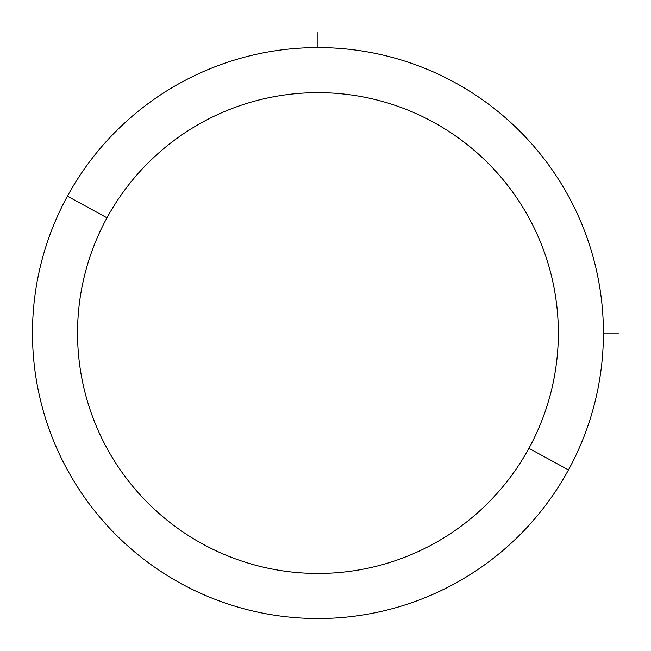 <?xml version="1.0" encoding="UTF-8"?>
<svg xmlns="http://www.w3.org/2000/svg" width="651" height="651" viewBox="0 0 651 651"><rect width="100%" height="100%" fill="white"/><g stroke="black" fill="none" stroke-linecap="round" stroke-linejoin="round"><path stroke-width="0.98" d="M568.478 469.916L528.921 448.311A240.398 240.398 0 0 0 433.2 122.079A240.398 240.398 0 0 0 106.976 217.8L67.419 196.187A285.48 285.48 0 0 1 454.813 82.522A285.48 285.48 0 0 1 568.478 469.916A285.48 285.48 0 0 1 181.084 583.581A285.48 285.48 0 0 1 67.419 196.187L106.976 217.8A240.398 240.398 0 0 0 202.689 544.024A240.398 240.398 0 0 0 528.921 448.311L568.478 469.916A285.48 285.48 0 0 0 454.813 82.522A285.48 285.48 0 0 0 67.419 196.187A285.48 285.48 0 0 0 181.084 583.581A285.48 285.48 0 0 0 568.478 469.916M528.921 448.311A240.398 240.398 0 0 1 202.689 544.024A240.398 240.398 0 0 1 106.976 217.8A240.398 240.398 0 0 1 433.2 122.079A240.398 240.398 0 0 1 528.921 448.311M603.428 333.052L618.45 333.052M317.948 47.572L317.948 32.55"/></g></svg>
